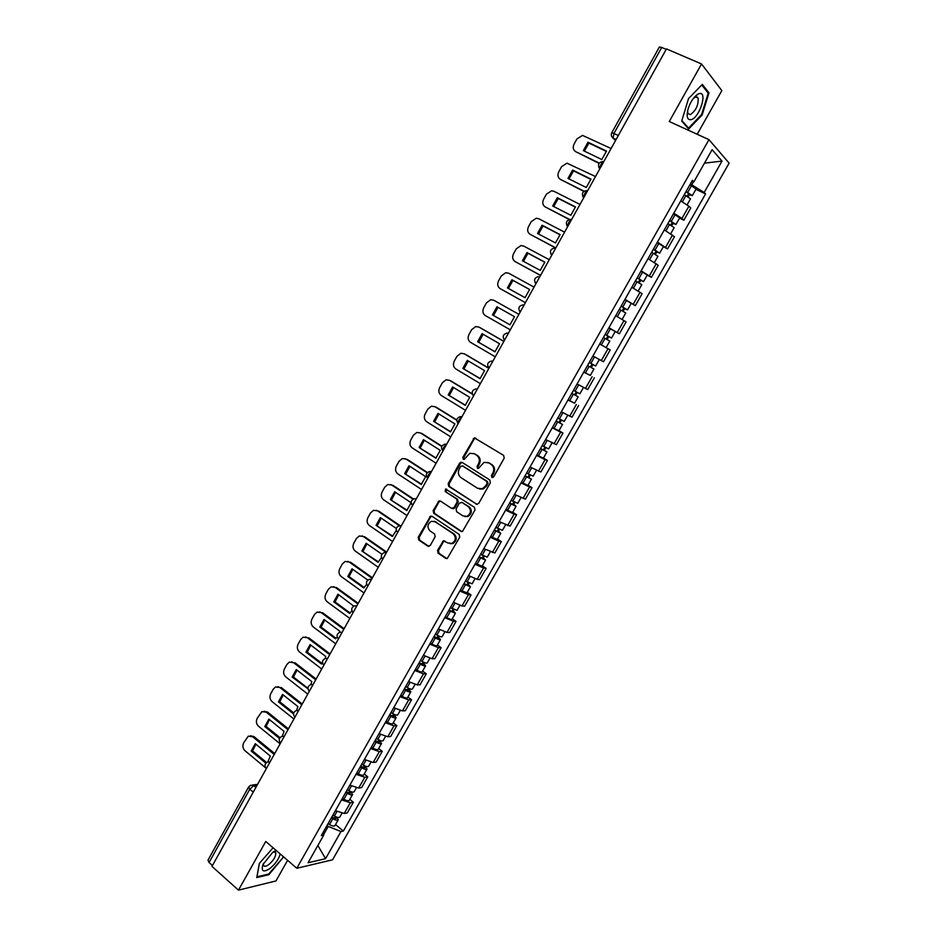 <?xml version="1.0" encoding="UTF-8"?>
<svg xmlns="http://www.w3.org/2000/svg" width="937" height="937" viewBox="0 0 937 937"><rect width="100%" height="100%" fill="white"/><g stroke="black" fill="none" stroke-linecap="round" stroke-linejoin="round"><path stroke-width="1.41" d="M491.866 477.437L493.647 476.898L504.211 458.134L503.637 455.382L474.356 437.837L462.855 457.361L463.241 459.259L464.225 459.364L469.847 453.297L474.345 453.813L476.652 455.253C479.439 457.479 480.037 460.383 478.432 463.967L477.074 466.38L477.472 468.289L478.479 468.406L484.054 462.351L488.692 462.843L491.023 464.307C493.846 466.556 494.455 469.484 492.839 473.091L491.468 475.516L491.866 477.437M697.397 97.097L697.292 97.694M275.958 850.421L275.127 852.389M437.544 550.394L438.083 553.146L445.707 558.335L447.277 558.487L459.716 537.159L459.177 534.406L432.004 516.275L430.54 516.123L418.23 537.264L418.745 539.981L427.811 546.154L430.27 545.451L435.143 536.76L434.616 534.02L430.095 530.974C426.921 527.379 427.331 524.17 431.301 521.335L435.248 521.757L453.121 533.703C456.319 537.252 455.968 540.485 452.056 543.378L447.909 542.98L443.388 540.813L437.544 550.394L438.469 550.546L439.008 553.287L446.855 558.604M296.795 868.271L265.757 841.473L238.478 890.15L211.973 866.385L666.465 48.911L701.532 63.962L669.264 121.529L708.969 139.648L296.795 868.271L332.576 859.803L729.115 163.132L708.969 139.648M476.16 504.223L478.69 503.474L490.356 482.754L489.793 480.002L462.105 462.386L459.622 463.159L448.167 483.656L448.706 486.373L477.144 504.481M474.989 510.033L462.433 531.502L460.887 531.361L433.679 513.253L433.152 510.536L439.031 500.932L440.484 501.084L451.482 508.334L453.976 507.596L457.244 501.775L456.694 499.046L445.204 491.538L445.555 488.997L474.438 507.28L474.989 510.033M697.198 134.272L721.841 90.596L701.532 63.962M238.478 890.15L275.97 880.944L287.6 860.33M212.453 865.53L209.068 862.497L208.002 860.131L248.574 787.057M611.802 132.714L659.39 47.002L661.745 47.424L614.004 133.382L613.091 138.137L615.492 140.585M666.219 49.345L661.745 47.424M673.785 213.214L681.949 218.438L688.882 206.21L680.731 200.928M688.882 206.21L690.756 208.037L683.846 220.207L679.559 218.098M681.949 218.438L683.846 220.207M663.337 246.712L667.577 248.855L674.453 236.756L664.333 229.905M657.423 242.097L667.577 248.855M647.198 275.15L651.402 277.34L658.242 265.312L648.029 258.694M641.154 270.816L651.402 277.34M624.838 299.629L635.333 305.649L642.126 293.691L631.819 287.308M624.991 299.36L635.333 305.649M614.836 331.311L619.357 333.783L626.103 321.895L615.703 315.746M608.921 327.739L619.357 333.783M592.91 356.001L603.475 361.752L610.186 349.946L599.715 343.984M589.923 375.292L583.774 372.13M577.075 383.959L587.686 389.558L594.351 377.81M574.592 403.168L567.963 400.064M561.298 411.823L571.992 417.199L578.621 405.522M558.979 430.669L562.973 433.07L560.654 432.168L552.233 427.822M545.603 439.523L556.391 444.665L562.973 433.07M543.472 458.017L547.431 460.454L545.053 459.657L536.596 455.429M530.014 467.059L540.883 471.979L547.431 460.454M528.046 485.202L531.97 487.673L529.546 486.982L521.054 482.871M514.507 494.431L525.458 499.14L531.97 487.673M512.715 512.223L516.603 514.729L514.12 514.144L505.617 510.138M499.105 521.64L510.138 526.125L516.603 514.729M497.477 539.091L501.33 541.633L498.8 541.153L490.25 537.252M483.785 548.684L494.9 552.959L501.33 541.633M482.332 565.796L486.151 568.372L483.562 568.009L474.989 564.215M468.559 575.564L477.132 579.312L479.744 579.64L486.151 568.372M467.27 592.36L471.053 594.96L468.406 594.69L459.809 591.013M453.414 602.304L462.023 605.946L464.682 606.169L471.053 594.96M452.29 618.76L456.038 621.395L453.344 621.231L444.724 617.647M438.364 628.879L447.008 632.416L449.713 632.534L456.038 621.395M437.403 645.007L441.116 647.678L438.375 647.619L429.72 644.141M423.407 655.291L432.062 658.734L434.827 658.746L441.116 647.678M422.599 671.103L426.276 673.808L423.489 673.844L414.81 670.47M408.532 681.562L417.223 684.888L420.022 684.818L426.276 673.808M407.876 697.046L411.53 699.787L408.696 699.916L399.982 696.648M393.739 707.669L402.453 710.902L405.311 710.726L411.53 699.787M393.247 722.849L396.855 725.613L393.973 725.847L385.248 722.673M379.028 733.636L387.777 736.775L390.682 736.494L396.855 725.613M378.689 748.499L382.273 751.298L379.344 751.626L370.583 748.546M364.411 759.45L373.184 762.484L376.135 762.121L382.273 751.298M364.224 773.997L367.772 776.832L364.798 777.253L356.013 774.278M349.876 785.112L358.672 788.052L361.67 787.595L367.772 776.832M349.841 799.355L353.354 802.224L350.333 802.74L341.525 799.858M335.423 810.634L344.242 813.48L347.287 812.918L353.354 802.224M690.276 184.074L691.752 184.776L693.474 181.755M691.764 181.473L693.895 181.825L712.108 149.686L722.017 161.094L704.179 192.483L691.752 184.776M323.64 834.527L328.219 826.446L340.986 831.529L343.34 831.049L705.573 193.936L704.179 192.483M340.986 831.529L325.561 858.679L308.074 862.754L323.78 835.054L323.078 832.431M693.895 181.825L692.42 180.302L321.309 835.558L323.78 835.054M688.672 128.978L702.153 114.958L708.993 92.868L702.317 84.389L688.519 98.572L681.726 121.06L688.672 128.978M273.077 847.786L259.338 863.41L256.761 877.571L268.872 874.713L283.618 856.898M328.219 826.446L327.025 825.462M695.898 189.321L705.573 193.936M335.54 824.572L343.34 831.049M722.017 161.094L704.472 163.155M317.854 845.49L325.561 858.679M701.497 114.665L702.153 114.958M707.482 92.213L708.993 92.868M268.24 874.151L268.872 874.713M492.639 477.612L492.347 475.762L493.705 473.337C495.322 469.73 494.713 466.813 491.89 464.565L491.023 464.307M487.837 462.409L491.89 464.565M473.548 453.391L477.53 455.523C480.33 457.748 480.915 460.641 479.311 464.237L477.964 466.638L478.233 468.465M475.809 438.047L474.11 439.09L463.745 457.631L464.002 459.423M462.128 462.386L460.524 463.417L449.081 483.89L449.619 486.596L477.05 504.422M487.088 483.293L486.701 481.372L462.421 465.888L460.676 466.427L459.259 468.957C457.666 472.517 458.252 475.41 461.004 477.647L477.554 488.282L482.344 488.763L485.659 485.846L487.088 483.293L487.966 483.527L487.568 481.606L486.701 481.372M462.702 465.97L487.568 481.606M479.533 489.044L483.223 488.985L486.537 486.08L485.659 485.846M487.966 483.527L486.537 486.08M440.402 501.037L438.938 502.033L434.077 510.735L434.616 513.453L461.953 531.63M452.501 508.592L454.89 507.795L458.146 501.986L457.596 499.257L445.204 491.538M446.656 489.173L446.117 491.761M463.007 515.924L467.094 516.322C471.124 513.417 471.51 510.185 468.254 506.589L461.871 502.419L459.364 503.169L456.096 508.99L456.647 511.731L463.007 515.924M464.963 516.627L467.996 516.51C472.014 513.617 472.4 510.384 469.156 506.8L468.254 506.589M461.789 502.373L469.156 506.8M444.735 540.86L443.365 541.832L438.469 550.546M450.076 543.718L452.969 543.53C456.881 540.637 457.233 537.428 454.035 533.879L453.121 533.703M434.159 521.23L454.035 533.879M431.887 516.205L430.481 517.189L419.179 537.428L419.694 540.145L428.935 546.423M684.279 194.673L690.51 198.808L687.114 204.793M606.508 151.091L587.991 142.225L583.353 150.623L601.812 159.548L606.508 151.091M685.907 191.804L689.925 194.357L688.484 193.9L687.149 196.243M611.088 148.503L582.521 135.396L576.899 138.945L574.053 144.111C572.554 147.484 573.139 150.025 575.822 151.735L599.223 163.085M686.071 191.511L692.302 195.657L689.281 194.697L688.086 196.805M689.866 184.812L696.086 188.981L692.302 195.657M606.438 151.478L588.928 143.08L584.348 151.115M599.024 163.366L575.822 151.735M688.765 193.397L689.281 194.697M588.928 143.08L587.991 142.225M667.917 223.58L674.171 227.609L670.716 233.711M590.942 179.096L572.601 170.054L567.986 178.405L586.281 187.505L590.942 179.096M669.557 220.675L673.586 223.182L672.169 222.678L670.763 225.149M595.499 176.543L566.967 163.167L561.603 166.657L558.768 171.799C557.281 175.149 557.855 177.702 560.513 179.435L584.079 191.195M669.686 220.429L675.952 224.482L672.989 223.416L671.7 225.7M673.457 213.777L679.7 217.864M590.896 179.412L573.561 170.862L568.993 178.908M583.821 191.371L560.513 179.435M672.403 222.268L672.989 223.416M573.561 170.862L572.601 170.054M651.637 252.311L657.926 256.246M575.482 206.936L557.304 197.719L552.701 206.023L570.832 215.287L575.482 206.936M653.3 249.371L657.352 251.83L655.959 251.28L654.483 253.88M580.003 204.43L553.966 191.277L551.518 190.797L546.4 194.217L543.577 199.323C542.09 202.661 542.664 205.215 545.299 206.972L569.602 219.445M653.405 249.183L659.695 253.119L656.814 251.971L655.42 254.431M657.153 242.566L663.443 246.525L659.695 253.119M575.435 207.182L558.276 198.468L553.732 206.538M569.274 219.516L545.299 206.972M656.146 250.952L656.814 251.971M558.276 198.468L557.304 197.719M699.084 93.665L697.725 94.25C693.685 97.003 690.487 101.828 688.145 108.751C686.189 116.528 687.184 120.159 691.131 119.667C699.693 117.699 708.067 90.702 699.084 93.665M687.594 110.871L687.922 113.506L690.335 114.677C695.957 110.636 698.557 105.096 698.124 98.069L695.758 96.886L693.333 98.444M697.351 97.061L697.245 97.682M701.766 84.962L708.231 93.15L701.602 114.56L688.543 128.135L681.878 120.545M687.535 127.678L688.543 128.135M276.075 850.374L272.831 852.213L263.028 864.406C260.954 871.246 263.18 872.675 269.704 868.669C275.232 864.207 278.734 859.299 280.21 853.947M263.555 863.258L263.496 865.226C264.14 866.784 265.85 866.62 268.614 864.722C273.487 860.553 275.888 856.641 275.806 852.975L273.944 851.932L272.714 852.295M283.056 856.406L282.751 857.941L268.696 874.045L256.949 876.809L259.408 863.34M635.462 280.866L641.798 284.696L638.214 291.009M560.103 234.613L542.09 225.22L537.522 233.477L555.489 242.917L560.103 234.613M637.148 277.902L641.201 280.304L639.854 279.706L638.296 282.435M564.589 232.153L538.787 218.754L536.163 218.251L531.279 221.624L528.48 226.695C527.004 230.022 527.566 232.575 530.166 234.355L555.828 247.895M637.219 277.762L643.543 281.592L640.721 280.35L639.233 282.974M640.955 271.18L647.256 275.056M560.068 234.789L543.085 225.934L538.552 234.016M555.77 248.012L530.166 234.355M639.983 279.472L640.721 280.35M543.085 225.934L542.09 225.22M619.392 309.245L625.752 312.97L622.109 319.4M544.819 262.126L526.957 252.568L522.413 260.779L540.227 270.383L544.819 262.126M621.09 306.247L625.155 308.601L623.831 307.957L622.215 310.826M549.269 259.713L523.701 246.068L520.913 245.564L516.252 248.867L513.464 253.904C511.989 257.218 512.551 259.772 515.127 261.587L540.567 275.361M621.137 306.165L627.497 309.901L624.733 308.554L623.14 311.353M631.187 303.389L627.497 309.901M544.795 262.231L527.976 253.224L523.455 261.329M540.532 275.431L515.127 261.587M623.913 307.828L624.733 308.554M527.976 253.224L526.957 252.568M603.405 337.461L609.8 341.091L606.134 347.557M529.616 289.474L511.918 279.753L507.409 287.917L525.06 297.685L529.616 289.474M605.126 334.427L609.214 336.734L607.914 336.043L606.227 339.042M534.031 287.109L508.697 273.229L505.757 272.714L501.295 275.946L498.531 280.971C497.067 284.262 497.617 286.827 500.171 288.655L525.376 302.663L500.171 288.655M605.15 334.404L611.533 338.034L608.839 336.594L607.153 339.557M608.827 327.903L615.211 331.557L611.533 338.034M529.604 289.521L512.961 280.374L508.451 288.491M607.949 335.996L608.839 336.594M512.961 280.374L511.918 279.753M587.546 365.489L593.941 369.037L590.298 375.456L583.868 371.966M587.522 365.512L593.941 369.037M514.507 316.683L496.961 306.786L492.475 314.902L509.974 324.834L514.507 316.683M592.055 364.036L590.345 367.046M592.934 355.966L597.01 358.262L592.922 355.99M518.887 314.352L493.776 300.238L490.695 299.723L486.432 302.874L483.679 307.863C482.227 311.143 482.766 313.719 485.307 315.57L510.29 329.824M589.256 362.467L595.674 366.004L599.317 359.562M509.997 324.811L492.475 314.902M498.004 307.371L493.541 315.453M518.899 314.34L493.776 300.238M592.992 364.552L591.317 367.491M571.781 393.306L578.188 396.82L574.568 403.203L568.103 399.806M571.734 393.388L578.188 396.82M499.48 343.715L482.098 333.666L477.636 341.724L494.97 351.832L499.48 343.715M576.243 391.935L574.58 394.875M503.825 341.431L478.948 327.083L475.727 326.568L471.662 329.66L468.922 334.614C467.469 337.882 468.008 340.447 470.515 342.333L495.275 356.81M573.456 390.366L579.898 393.798L583.482 387.485M495.052 351.762L477.636 341.724M483.117 334.251L478.725 342.239M503.872 341.361L480.025 327.622M577.18 392.439L575.623 395.191M556.109 420.971L562.516 424.438L558.932 430.774L552.432 427.471M556.039 421.1L562.516 424.438M484.546 370.607L467.317 360.382L462.878 368.405L480.06 378.677L484.546 370.607M560.525 419.659L558.897 422.528M488.856 368.358L464.202 353.776L460.852 353.261L456.963 356.283L454.246 361.213C452.805 364.458 453.332 367.035 455.815 368.944L480.353 383.655M557.749 418.089L564.226 421.427L567.705 415.29M480.189 378.56L462.878 368.405M468.301 360.968L463.991 368.873M488.927 368.241L465.302 354.28M561.462 420.163L560.021 422.716M540.544 448.472L546.95 451.88L543.378 458.181M540.438 448.647L546.95 451.88M536.854 454.984L543.366 458.193M469.695 397.335L452.618 386.958L448.202 394.934L465.232 405.358L469.695 397.335M544.901 447.23L543.319 450.029M472.4 394.172L449.537 380.328L446.071 379.813L442.358 382.753L439.652 387.66C438.211 390.893 438.739 393.47 441.198 395.402L465.525 410.336M542.136 445.661L548.649 448.882M465.408 405.194L448.202 394.934M453.578 387.543L449.327 395.355M472.295 393.88L450.662 380.773M545.838 447.722L544.502 450.076M525.06 475.809L531.466 479.17L527.918 485.425M524.931 476.031L531.466 479.17M521.359 482.332L527.906 485.448M454.925 423.911L438.001 413.381L433.608 421.31L450.486 431.887L454.925 423.911M529.382 474.626L527.824 477.355M456.764 420.256L434.955 406.717L431.383 406.201L427.834 409.082L425.14 413.955C423.711 417.176 424.227 419.764 426.663 421.709L450.767 436.865M526.617 473.056L533.165 476.183M450.709 431.688L433.608 421.31M438.938 413.955L434.756 421.697M456.787 419.963L436.092 407.126M530.307 475.118L529.089 477.273M509.669 502.982L513.804 505.008L512.691 504.059L513.757 504.317L516.076 506.308L512.539 512.539L505.968 509.517M509.505 503.263L516.076 506.308M440.238 450.334L423.465 439.652L419.108 447.535L435.834 458.263L440.238 450.334M513.933 501.869L512.422 504.528M441.749 446.492L420.455 432.964L416.789 432.449L413.381 435.26L410.711 440.109C409.293 443.318 409.797 445.895 412.21 447.874L436.103 463.253M511.18 500.299L517.751 503.356L520.937 497.734M436.103 458.029L419.108 447.535M424.379 440.226L420.268 447.874M441.889 446.199L421.615 433.327M514.87 502.349L513.757 504.317M494.373 529.991L498.519 531.982L497.43 530.986L498.519 531.209L500.78 533.27L497.278 539.443M494.186 530.319L500.78 533.27M490.66 536.55L497.266 539.478M425.644 476.617L409.012 465.771L404.679 473.618L421.252 484.499L425.644 476.617M498.589 528.948L497.114 531.548M427.19 472.81L406.037 459.06L402.278 458.544L399.021 461.285L396.363 466.111C394.945 469.296 395.437 471.897 397.838 473.888L421.521 489.477M495.849 527.379L502.443 530.342L505.535 524.896M421.568 484.218L404.679 473.618M409.902 466.345L405.862 473.911M405.37 458.708L406.037 459.06M427.448 472.541L407.22 459.388M499.526 529.428L498.519 531.209M479.158 556.847L483.316 558.792L482.262 557.761L483.363 557.937L485.565 560.092L482.075 566.253L475.446 563.418M478.948 557.222L485.565 560.092M411.12 502.736L394.653 491.749L390.331 499.55L406.763 510.583L411.12 502.736M483.328 555.864L481.899 558.393M413.03 499.198L391.701 485.015L387.859 484.499L384.744 487.17L382.097 491.972C380.691 495.146 381.172 497.734 383.549 499.749L407.021 515.561M480.599 554.306L487.228 557.175L490.215 551.893M407.126 510.267L390.331 499.55M395.508 492.323L391.537 499.808M390.858 484.57L391.701 485.015M413.475 498.976L392.896 485.296M484.265 556.332L483.363 557.937M464.038 583.552L468.207 585.449L467.176 584.372L468.301 584.501L470.444 586.738L466.989 592.84M463.792 583.974L470.444 586.738M460.313 590.123L466.977 592.875M396.316 528.468L380.363 517.575L376.065 525.329L392.357 536.514L396.304 530.365M468.16 582.627L466.767 585.098M400.579 526.559L377.435 510.817L373.535 510.302L370.537 512.914L367.901 517.681C366.508 520.843 366.988 523.443 369.342 525.481L392.603 541.504M465.443 581.069L472.107 583.81M392.755 536.163L376.065 525.329M381.195 518.149L377.295 525.552M376.428 510.302L377.435 510.817M399.994 525.563L378.665 511.063M469.097 583.095L468.301 584.501M449.01 610.092L453.18 611.955L452.173 610.842L453.321 610.924L455.417 613.243L451.985 619.298M448.741 610.561L455.417 613.243M445.274 616.675L446.808 617.588C449.561 619.134 451.271 619.72 451.962 619.334M381.874 554.235L366.144 543.261L361.881 550.979L378.021 562.305L381.476 557.527M453.086 609.237L451.728 611.638M386.103 553.181L382.601 559.213C380.481 556.32 381.019 554.13 384.217 552.631L386.431 552.596L363.263 536.479L359.281 535.964L356.411 538.506L353.799 543.249C352.406 546.4 352.874 549 355.217 551.05L378.267 567.295M450.369 607.68L457.069 610.327M378.466 561.919L361.881 550.979M366.964 543.835L363.134 551.155M362.08 535.894L363.263 536.479M386.7 552.116L364.505 536.678M454.023 609.694L453.321 610.924M434.054 636.481L438.247 638.296L437.263 637.148L438.434 637.195L440.472 639.596L437.064 645.605M433.761 636.996L435.295 637.91C438.036 639.456 439.758 640.018 440.472 639.596M430.317 643.075L431.852 643.988C434.592 645.534 436.314 646.085 437.029 645.652M367.831 580.073L352.019 568.806L347.779 576.478L363.779 587.956L366.672 584.337M438.094 635.684L436.771 638.015M372.13 578.316L349.161 562.001L345.121 561.474L342.368 563.957L339.768 568.677C338.374 571.804 338.843 574.416 341.162 576.489L364.001 592.934M435.389 634.126L436.923 635.04C439.664 636.586 441.386 637.148 442.1 636.727L442.123 636.68M364.259 587.522L349.044 576.606L347.779 576.478M352.816 569.368L349.044 576.606M347.826 561.357L349.161 562.001M372.422 577.789L350.426 562.153M439.031 636.141L438.434 637.195M419.202 662.717L423.395 664.497L422.446 663.302L423.629 663.302L425.609 665.785L422.224 671.759M418.874 663.279L420.408 664.204C423.137 665.738 424.871 666.266 425.609 665.785M415.454 669.323L416.977 670.248C419.717 671.782 421.451 672.297 422.189 671.806M353.799 606.169L337.964 594.21L333.748 601.835L349.606 613.454L351.914 610.842M423.184 661.99L421.908 664.251M357.911 603.908L335.141 587.37L331.054 586.855L328.395 589.279L325.807 593.964C324.425 597.08 324.893 599.692 327.189 601.788L349.829 618.432M420.49 660.433L422.025 661.346C424.754 662.881 426.487 663.419 427.225 662.939L427.249 662.892M350.133 612.985L335.036 601.929L333.748 601.835M338.737 594.772L335.036 601.929M333.666 586.667L335.141 587.37M358.227 603.323L336.43 587.499M424.121 662.436L423.629 663.302M404.421 688.8L408.626 690.534L407.7 689.304L408.907 689.269L410.839 691.834L407.466 697.772M404.081 689.409L405.592 690.335C408.321 691.869 410.066 692.361 410.839 691.834M400.673 695.43L402.196 696.343C404.913 697.878 406.67 698.37 407.443 697.819M339.487 632.405L339.756 631.187L323.991 619.462L319.798 627.052L335.516 638.811L337.191 637.078M408.368 688.133L407.126 690.335M343.762 629.348L321.204 612.611L317.057 612.084L314.504 614.449L311.927 619.111C310.557 622.215 311.014 624.827 313.286 626.947L335.727 643.801M405.686 686.575L407.208 687.489C409.937 689.023 411.683 689.527 412.444 689L412.467 688.953M336.078 638.308L321.098 627.111L319.798 627.052M324.741 620.025L321.098 627.111M319.576 611.861L321.204 612.611M344.113 628.715L322.504 612.693M409.305 688.566L408.907 689.269M389.733 714.732L393.95 716.43L393.048 715.165L394.278 715.083L396.152 717.73L392.802 723.622M389.37 715.399L390.881 716.313C393.599 717.847 395.355 718.316 396.152 717.73M385.985 721.373L387.496 722.286C390.202 723.821 391.971 724.278 392.767 723.68M325.186 658.535L325.713 656.45L310.1 644.586L305.93 652.129L321.508 664.028L322.539 663.056M393.634 714.135L392.427 716.266M329.695 654.647L307.336 637.71L303.143 637.172L300.695 639.479L298.13 644.117C296.771 647.209 297.216 649.821 299.465 651.965L321.707 669.018M390.963 712.577L392.474 713.49C395.191 715.025 396.948 715.493 397.745 714.908L397.78 714.861M322.105 663.501L307.242 652.14L305.93 652.129M310.826 645.136L307.242 652.14M305.579 636.914L307.336 637.71M330.07 653.967L308.66 637.746M375.128 740.523L379.344 742.174L378.478 740.874L379.731 740.757L381.546 743.474L378.22 749.331M374.73 741.226L376.241 742.139C378.946 743.673 380.715 744.119 381.546 743.474M371.368 747.164L372.879 748.089C375.585 749.612 377.353 750.045 378.185 749.389M310.908 684.525L311.763 681.574L296.279 669.568L292.133 677.064L307.968 688.765M378.993 739.972L377.81 742.057M315.71 679.805L293.55 662.67L289.31 662.131L286.956 664.38L284.403 668.995C283.044 672.063 283.489 674.687 285.715 676.842L307.769 694.094M376.323 738.415L377.834 739.34C380.539 740.862 382.308 741.308 383.128 740.675L383.163 740.617M307.945 688.332L293.468 677.041L292.133 677.064M296.994 670.119L293.468 677.041M291.676 661.827L293.55 662.67M316.109 679.079L294.886 662.67M360.616 766.161L364.833 767.778L363.989 766.443L365.254 766.279L367.023 769.066L363.72 774.887M360.195 766.911L361.694 767.825C364.388 769.347 366.168 769.769 367.023 769.066M356.845 772.814L358.344 773.739C361.038 775.262 362.818 775.66 363.685 774.958M296.607 710.422L297.884 706.545L282.541 694.411L278.418 701.872L293.539 713.912M364.423 765.67L363.287 767.684M301.808 704.823L279.835 687.489L275.56 686.95L273.288 689.14L270.758 693.731C269.411 696.788 269.833 699.412 272.046 701.59L293.902 719.03M361.776 764.112L363.275 765.037C365.969 766.56 367.749 766.981 368.604 766.29L368.639 766.22M293.75 712.94L279.765 701.813L278.418 701.872M283.232 694.961L279.765 701.813M277.844 686.61L279.835 687.489M302.229 704.05L281.182 687.453M346.175 791.66L350.403 793.229L349.583 791.859L350.871 791.648L352.581 794.517L349.302 800.303M345.73 792.444L347.217 793.37C349.911 794.881 351.703 795.267 352.581 794.517M342.403 798.312L343.891 799.238C346.585 800.76 348.377 801.135 349.267 800.374M282.26 736.201L284.075 731.387L268.872 719.112L264.773 726.538L279.507 738.508M349.946 791.226L348.833 793.182M287.975 729.7L266.202 712.167L261.891 711.628L257.183 718.328C255.836 721.373 256.258 723.996 258.46 726.198L280.116 743.826M347.299 789.668L348.787 790.594C351.492 792.105 353.272 792.503 354.151 791.753L354.186 791.695M279.999 737.688L266.143 726.444L264.773 726.538M269.54 719.663L266.143 726.444M264.093 711.253L267.572 712.097L266.202 712.167M288.42 728.881L267.572 712.097M331.815 817.005L336.055 818.54L335.259 817.123L336.242 816.947M331.347 817.837L332.834 818.762C335.516 820.273 337.32 820.636 338.222 819.828L336.922 817.193M328.044 823.67L329.519 824.595C332.213 826.106 334.005 826.457 334.931 825.649L334.966 825.579M267.83 761.898L270.348 756.1L255.274 743.685L251.198 751.064L265.85 763.198M335.54 816.631L334.474 818.528M274.213 754.437L252.639 736.728L248.305 736.166L243.679 742.795C242.343 745.829 242.765 748.452 244.932 750.666L265.604 767.836M332.904 815.073L334.392 815.998C337.086 817.509 338.878 817.872 339.791 817.076L339.826 817.005M266.588 762.519L252.58 750.935L251.198 751.064M255.93 744.224L252.58 750.935M250.437 735.779L254.021 736.611L252.639 736.728M274.693 753.571L254.021 736.611M257.125 785.194L253.81 785.628L249.769 789.2L209.068 862.497M255.895 787.385L253.81 785.628L250.647 785.265L248.61 786.986L249.769 789.2L253.259 792.14M615.96 139.754L613.36 138.524L611.592 136.263M358.672 788.052L364.798 777.253M373.184 762.484L379.344 751.626M387.777 736.775L393.973 725.847M402.453 710.902L408.696 699.916M417.223 684.888L423.489 673.844M432.062 658.734L438.375 647.619M447.008 632.416L453.344 621.231M462.023 605.946L468.406 594.69M477.132 579.312L483.562 568.009M492.335 552.537L498.8 541.153M507.631 525.598L514.12 514.144M523.01 498.496L529.546 486.982M538.482 471.241L545.053 459.657M554.036 443.81L560.654 432.168M569.696 416.227L576.349 404.515M585.438 388.48L592.137 376.686M601.285 360.569L608.019 348.705M617.225 332.483L623.995 320.548M633.26 304.232L640.076 292.227M649.388 275.806L656.251 263.73M665.621 247.204L672.52 235.058M344.242 813.48L350.333 802.74M603.791 161.621C601.472 162.897 600.23 165.135 600.055 168.344M599.797 168.824L598.755 167.102M587.628 190.703C585.285 192.015 584.044 194.252 583.915 197.379M571.558 219.598C569.204 220.968 567.963 223.182 567.869 226.239M555.594 248.328L551.928 254.923M539.724 276.883L536.069 283.431M523.947 305.263L520.316 311.775M508.264 333.467L504.656 339.944M492.675 361.506L489.091 367.948M477.167 389.382L473.618 395.789M461.765 417.082C459.271 418.745 458.088 420.877 458.228 423.454C455.886 420.338 456.506 418.066 460.102 416.672L462 416.672M446.457 444.63C443.951 446.328 442.779 448.425 442.932 450.943L442.932 450.943C440.624 447.863 441.222 445.614 444.735 444.185L446.703 444.173M431.231 472.014C428.736 473.712 427.565 475.785 427.717 478.245L427.717 478.245C425.457 475.223 426.042 472.986 429.462 471.545L431.512 471.522M416.098 499.234L412.514 505.324M401.059 526.289L397.604 532.509M371.239 579.933L367.819 586.07M356.458 606.52L353.062 612.622M341.759 632.943L338.386 639.022M327.154 659.226L323.792 665.258M312.63 685.357L309.292 691.354M298.189 711.324L294.862 717.297M283.829 737.15L280.526 743.088M269.551 762.835L266.272 768.738M583.669 197.812L582.685 196.208M567.658 226.637L566.709 225.126M551.729 255.274L550.839 253.892M535.905 283.747L535.062 282.482M520.164 312.044L519.391 310.908M520.258 311.892C517.845 308.484 518.618 306.176 522.553 304.958L524.088 304.993M504.528 340.166L503.825 339.171M504.61 340.037C502.22 336.699 502.946 334.404 506.788 333.139L508.428 333.162M488.985 368.136L488.364 367.269M489.055 368.007C486.678 364.751 487.369 362.467 491.129 361.143L492.862 361.167M473.536 395.929L472.998 395.203M473.595 395.824C471.241 392.626 471.897 390.354 475.563 388.996L477.39 388.996M458.17 423.559L457.724 422.974M412.655 505.43L412.585 505.394C410.371 502.419 410.945 500.194 414.283 498.73L416.391 498.707M401.376 525.727L399.197 525.762C395.929 527.25 395.379 529.452 397.546 532.38L397.604 532.415M367.866 585.988L367.737 585.883C365.653 583.037 366.18 580.858 369.319 579.347L371.591 579.3M353.108 612.529L352.956 612.411C350.918 609.6 351.434 607.434 354.514 605.899L356.821 605.852M338.444 638.917L338.269 638.788C336.266 636.012 336.781 633.845 339.791 632.299L342.146 632.252M323.851 665.153L323.663 665.001C321.707 662.26 322.199 660.105 325.162 658.547L327.552 658.488M309.351 691.237L309.14 691.073C307.219 688.355 307.711 686.224 310.627 684.642L313.052 684.584M294.932 717.18L294.698 716.992C292.812 714.31 293.304 712.179 296.174 710.597L298.622 710.527M280.596 742.971L280.35 742.772C278.5 740.113 278.98 737.981 281.803 736.388L284.286 736.33M266.331 768.621L266.073 768.399C264.257 765.763 264.738 763.643 267.525 762.039L270.032 761.968M618.361 135.432L611.791 132.738C610.842 134.846 611.275 136.638 613.091 138.137L616.077 139.543M493.705 473.337L492.839 473.091M489.571 463.101L488.692 462.843M477.964 466.638L477.074 466.38M479.311 464.237L478.432 463.967M477.53 455.523L476.652 455.253M475.235 454.082L474.345 453.813M463.745 457.631L462.855 457.361M474.11 439.09L473.22 438.797M492.347 475.762L491.468 475.516M449.619 486.596L448.706 486.373M449.081 483.89L448.167 483.656M460.524 463.417L459.622 463.159M463.311 466.146L462.421 465.888M461.789 531.525L460.887 531.361M434.616 513.453L433.679 513.253M434.077 510.735L433.152 510.536M438.938 502.033L438.024 501.834M454.89 507.795L453.976 507.596M458.146 501.986L457.244 501.775M457.596 499.257L456.694 499.046M462.773 502.63L461.871 502.419M443.365 541.832L442.44 541.68M436.173 521.944L435.248 521.757M428.748 546.306L427.811 546.154M419.694 540.145L418.745 539.981M419.179 537.428L418.23 537.264M430.481 517.189L429.544 517.001M446.621 558.475L445.707 558.335M439.008 553.287L438.083 553.146M685.931 195.552L682.37 201.842M691.518 185.69L687.723 192.39M669.545 224.47L665.961 230.807M675.108 214.667L671.325 221.319M653.265 253.201L649.646 259.596M658.793 243.456L655.045 250.074M637.09 281.756L633.435 288.209M642.571 272.07L638.847 278.652M621.008 310.147L617.319 316.647M626.455 300.519L622.754 307.055M605.021 338.362L601.343 344.851M610.444 328.793L606.754 335.294M589.127 366.414L585.473 372.856M594.515 356.903L590.849 363.357M573.327 394.29L569.696 400.696M578.668 384.861L575.049 391.256M557.632 422.001L554.013 428.373M562.891 412.725L559.33 418.991M542.019 449.549L538.424 455.886M547.196 440.413L543.718 446.562M526.5 476.945L522.928 483.234M531.595 467.95L528.187 473.97M511.075 504.165L507.526 510.431M516.088 495.322L512.75 501.213M495.743 531.232L492.218 537.451M500.674 522.53L497.406 528.292M480.494 558.136L476.992 564.32M485.354 549.574L482.157 555.208M465.338 584.887L461.859 591.036M470.116 576.454L466.989 581.982M450.275 611.474L446.808 617.588M454.972 603.182L451.915 608.582M435.295 637.91L431.852 643.988M439.921 629.758L436.923 635.04M420.408 664.204L416.977 670.248M424.953 656.181L422.025 661.346M405.592 690.335L402.196 696.343M410.066 682.441L407.208 687.489M390.881 716.313L387.496 722.286M395.273 708.559L392.474 713.49M376.241 742.139L372.879 748.089M380.563 734.514L377.834 739.34M361.694 767.825L358.344 773.739M365.934 760.329L363.275 765.037M347.217 793.37L343.891 799.238M351.398 785.991L348.787 790.594M332.834 818.762L329.519 824.595M336.933 811.512L334.392 815.998M602.948 161.492C598.438 162.37 597.419 164.748 599.903 168.637M586.656 190.527C582.275 191.488 581.315 193.854 583.774 197.625M570.481 219.399C566.206 220.429 565.304 222.783 567.752 226.449M554.399 248.082C550.242 249.183 549.387 251.526 551.823 255.098M538.424 276.602C534.383 277.774 533.563 280.093 535.999 283.583M252.592 784.995L257.593 784.339M475.235 438.129L474.356 437.837M461.601 462.48L460.699 462.222M483.223 488.985L482.344 488.763M439.957 501.143L439.031 500.932M453.883 508.686L452.969 508.486M446.469 489.231L445.555 488.997M467.996 516.51L467.094 516.322M444.314 540.977L443.388 540.813M452.969 543.53L452.056 543.378M431.465 516.31L430.54 516.123M679.712 217.841L675.952 224.482M657.938 256.234L654.413 262.442M694.832 97.296L697.725 94.25M695.582 96.944L698.124 98.069M274.002 851.417L275.806 852.975M273.944 851.932L276.356 850.62M647.268 275.045L643.543 281.592M552.022 442.932L548.637 448.905M536.433 470.421L533.153 476.207M475 578.726L472.096 583.845M459.856 605.407L457.045 610.362M444.806 631.936L442.1 636.727M429.849 658.313L427.225 662.939M414.974 684.525L412.444 689M400.193 710.597L397.745 714.908M385.494 736.517L383.128 740.675M370.876 762.285L368.604 766.29M356.341 787.9L354.151 791.753M338.222 819.828L334.931 825.649M341.888 813.375L339.791 817.076"/></g></svg>
